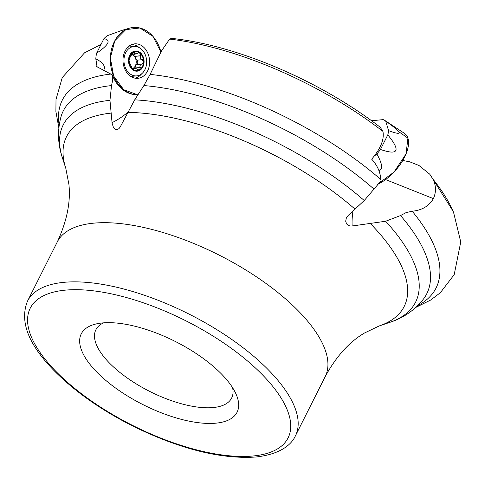 <?xml version="1.0" encoding="UTF-8"?>
<svg xmlns="http://www.w3.org/2000/svg" width="485" height="485" viewBox="0 0 485 485"><rect width="100%" height="100%" fill="white"/><g stroke="black" fill="none" stroke-linecap="round" stroke-linejoin="round"><path stroke-width="0.73" d="M171.641 38.4L169.629 39.091L161.487 50.949L150.126 74.387L143.887 85.554L134.715 99.837L120.153 127.082L118.946 128.646L117.467 129.525L115.976 129.58L114.63 128.901L113.478 127.561L112.108 123.202L109.962 100.316L111.532 85.572L112.49 81.141L112.193 74.793L96.078 66.293L96.424 62.45M352.995 210.884A117.491 58.303 -48.6 0 0 352.152 225.992L349.94 225.974L347.975 225.234L346.575 223.894L345.684 221.233L346.32 218.026L348.066 215.576L364.253 200.535L381.04 180.802L380.81 179.517C380.361 172.072 377.312 165.288 371.662 159.165C380.664 148.665 384.423 139.401 382.938 131.38L380.204 127.246M402.768 160.474L409.795 161.838L418.998 165.5L429.655 174.109L433.008 179.22A211.236 85.918 26.7 0 1 453.069 211.205A211.236 85.918 26.7 0 1 453.572 212.381L460.75 241.985L454.19 274.656L440.307 292.752L430.632 300.069L415.9 307.363M433.008 179.22C436.13 185.658 436.264 192.127 433.408 198.626C429.019 206.107 421.944 210.302 412.183 211.217A209.162 85.075 26.7 0 1 417.767 305.586M352.152 225.992L385.63 221.251L400.537 215.564L406.012 212.648L412.183 211.217M169.629 39.091A211.236 85.918 26.7 0 1 382.938 131.38M215.922 423.169A87.209 35.472 26.7 0 1 106.748 381.198A87.209 35.472 26.7 0 1 96.497 323.865A87.209 35.472 26.7 0 1 175.103 341.367A87.209 35.472 26.7 0 1 236.019 394.038A87.209 35.472 26.7 0 1 215.922 423.169M232.594 387.709A75.981 30.907 26.7 0 1 231.648 398.033A75.981 30.907 26.7 0 1 213.224 407.552A75.981 30.907 26.7 0 1 131.235 380.701A75.981 30.907 26.7 0 1 95.891 329.751A75.981 30.907 26.7 0 1 103.62 322.84M112.193 74.793A33.55 25.735 84.5 0 0 134.612 94.581L135.685 94.684A33.756 25.893 -95.5 0 1 111.229 50.628A33.756 25.893 -95.5 0 1 129.337 28.209A33.756 25.893 -95.5 0 1 160.929 52.041L152.896 36.296L139.874 27.991L125.779 29.621L114.842 40.698L110.344 57.897L113.642 76.048L123.736 89.713L137.601 94.781A33.756 25.893 -95.5 0 1 135.685 94.684M142.384 59.661L141.499 59.461L140.438 58.115L140.238 56.733L140.674 55.733L140.165 53.386A9.433 7.233 -95.5 0 1 143.548 61.928A9.433 7.233 -95.5 0 1 139.674 69.628A9.433 7.233 -95.5 0 1 132.423 68.785A9.433 7.233 -95.5 0 1 129.04 60.243A9.433 7.233 -95.5 0 1 132.914 52.544A9.433 7.233 -95.5 0 1 140.165 53.386L138.589 52.738L136.127 53.962L134.781 53.568L134.49 52.944L132.156 53.168M142.887 66.906A10.124 7.766 84.5 0 0 136.6 51.016A10.124 7.766 84.5 0 0 129.398 65.336A10.124 7.766 84.5 0 0 142.887 66.906M144.918 69.664A14.768 11.325 84.5 0 0 144.894 53.914A14.768 11.325 84.5 0 0 133.902 46.481A14.768 11.325 84.5 0 0 124.027 62.256A14.768 11.325 84.5 0 0 136.709 75.878A14.768 11.325 84.5 0 0 144.918 69.664M133.902 46.481L129.501 46.899A14.768 11.325 84.5 0 0 127.797 47.233M130.574 76.297A14.768 11.325 84.5 0 0 132.308 76.303L136.709 75.878M142.117 59.679L136.867 60.182L142.238 59.685L143.548 61.928L142.111 64.014L141.105 64.305L140.22 65.336L139.941 66.609L140.317 67.579L139.674 69.628L137.885 69.895L136.8 68.906L135.273 68.379L134.187 68.573L133.757 69.458M142.451 64.062L142.111 64.014M132.86 69.119L133.999 69.009L132.423 68.785L129.556 62.571M129.501 62.565L129.04 60.243L129.828 58.242L129.459 58.279M129.616 58.158L132.914 52.544L134.163 52.198L134.49 52.944M140.317 67.579L135.03 68.082L135.357 65.796A7.257 5.565 84.5 0 0 135.576 58.582L134.691 54.102M141.856 64.014L136.649 64.511L135.357 65.796A7.257 5.565 -95.5 0 1 132.447 68.591M131.502 54.532A7.257 5.565 -95.5 0 1 135.576 58.582L136.867 60.182M140.674 55.733L135.388 56.236M134.484 52.841L132.272 53.053M136.649 64.511L141.717 64.032M137.31 64.444L137.885 62.074L137.146 60.176M97.097 66.348L95.812 58.903A30.47 23.371 -95.5 0 1 96.563 53.277L103.905 38.685A30.47 23.371 -95.5 0 1 107.531 35.605L121.808 30.422L129.337 28.209M147.561 71.034A17.308 13.277 -95.5 0 1 136.831 78.364A17.308 13.277 -95.5 0 1 123.075 62.347A17.308 13.277 -95.5 0 1 133.551 44.02A17.308 13.277 -95.5 0 1 147.228 51.95A17.308 13.277 -95.5 0 1 147.561 71.034M141.644 73.817A16.878 12.943 -95.5 0 1 134.83 78.14M131.623 44.614A16.878 12.943 -95.5 0 1 139.14 47.572M96.563 53.277C108.895 44.796 111.338 39.934 103.905 38.685M104.536 69.028C104.869 65.208 101.959 61.831 95.812 58.903M374.184 156.182L376.863 153.945A30.47 15.12 -48.6 0 0 380.464 149.459L387.8 134.866A30.47 15.12 -48.6 0 0 388.582 130.647L385.696 121.098A30.47 15.12 -48.6 0 0 384.847 120.456A30.47 15.12 -48.6 0 0 383.192 119.625L371.777 120.716A30.47 15.12 -48.6 0 0 371.589 120.789M398.797 131.708L407.921 138.146L406.048 153.915L394.008 172.066L377.1 184.609A33.756 16.751 -48.6 0 0 399.507 165.44A33.756 16.751 -48.6 0 0 404.363 133.308L384.847 120.456M388.582 130.647C403.587 136.212 402.629 133.029 385.696 121.098M380.464 149.459C398.446 155.685 400.889 150.823 387.8 134.866M378.864 170.477C383.083 169.489 382.41 163.978 376.863 153.945M27.518 301.118C19.461 321.1 28.166 344.114 53.641 370.164C74.393 391.243 100.916 409.94 133.199 426.266C179.971 449.098 220.875 459.343 255.916 457.009C281.452 454.16 291.921 443.823 295.407 435.851A149.932 60.983 26.7 0 0 188.865 314.001A149.932 60.983 26.7 0 0 27.518 301.118L57.279 241.948A149.932 60.983 26.7 0 1 218.62 254.837A149.932 60.983 26.7 0 1 325.168 376.681C336.111 356.554 349.2 342.004 364.441 333.031L379.155 325.962L389.467 322.476C403.429 318.008 414.845 310.091 423.714 298.718A203.439 82.747 26.7 0 0 400.537 215.564M57.279 241.948C66.912 221.16 70.792 201.972 68.906 184.391L65.808 168.362A188.98 76.866 26.7 0 1 111.283 113.09M128.113 112.387A188.98 76.866 26.7 0 1 354.947 209.071M370.243 223.47A188.98 76.866 26.7 0 1 379.155 325.962M385.63 221.251A197.219 80.219 26.7 0 1 389.467 322.476M150.126 74.387A209.162 85.075 26.7 0 1 380.81 179.517M143.887 85.554A203.439 82.747 26.7 0 1 373.844 188.98M134.715 99.837A197.219 80.219 26.7 0 1 364.253 200.535M59.14 125.215A209.162 85.075 26.7 0 1 111.156 74.029M65.808 168.362L62.456 158.007C57.721 144.136 57.272 130.253 61.11 116.351A203.439 82.747 26.7 0 1 111.532 85.572M62.456 158.007A197.219 80.219 26.7 0 1 109.962 100.316M253.067 455.997A144.306 58.691 26.7 0 1 32.374 339.245A144.306 58.691 26.7 0 1 192.012 323.986A144.306 58.691 26.7 0 1 253.067 455.997M128.446 111.75A112.52 86.306 -95.5 0 1 112.059 122.644M385.575 179.577L433.408 198.626M140.589 55.83L135.345 56.333M134.005 68.925L132.751 69.046M140.238 67.476L134.994 67.979M453.069 211.205L430.013 174.558M380.119 127.179C320.894 81.237 236.638 45.032 171.514 38.382M100.983 44.499L84.572 52.792L62.262 77.533L56.005 99.467L55.902 111.599L58.831 127.773M295.407 435.851L325.168 376.681M131.399 54.417L136.291 53.95M134.763 68.367L132.235 68.609"/></g></svg>

